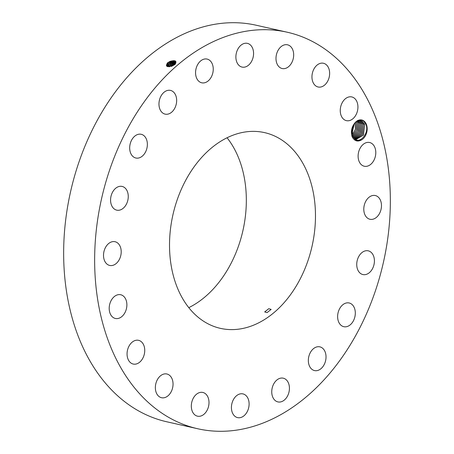 <?xml version="1.0" encoding="UTF-8"?>
<svg xmlns="http://www.w3.org/2000/svg" width="454" height="454" viewBox="0 0 454 454"><rect width="100%" height="100%" fill="white"/><g stroke="black" fill="none" stroke-linecap="round" stroke-linejoin="round"><path stroke-width="0.68" d="M363.109 321.182A203.25 144.474 102.7 0 0 287.161 32.206A203.25 144.474 102.7 0 0 121.882 139.798A203.25 144.474 102.7 0 0 197.836 428.775A203.25 144.474 102.7 0 0 363.109 321.182M287.161 32.206L256.164 25.225A203.25 144.474 102.7 0 0 90.891 132.818A203.25 144.474 102.7 0 0 166.839 421.794L197.836 428.775M169.626 61.517C175.204 59.866 177.077 60.745 175.244 64.162L172.685 65.796C166.686 67.413 165.023 66.403 167.685 62.765L168.23 62.346M167.611 62.828L169.609 61.71L172.968 60.836M363.932 120.985A10.624 7.548 102.7 0 0 354.858 122.943C357.837 119.743 360.782 119.141 363.688 121.15L365.998 124.544C369.42 132.733 360.277 144.06 354.79 138.913L353.064 136.887A9.789 6.958 102.7 0 1 352.809 136.416L354.841 139.123C356.782 140.7 359.006 140.973 361.52 139.94A10.624 7.548 102.7 0 0 367.07 130.616A10.624 7.548 102.7 0 0 363.932 120.985M354.858 122.943C351.595 127.018 350.67 131.592 352.083 136.671C354.364 141.007 357.514 142.096 361.52 139.94M130.786 362.905A12.162 8.643 102.7 0 0 133.232 364.051A12.162 8.643 102.7 0 0 143.822 355.896A12.162 8.643 102.7 0 0 141.018 341.47A12.162 8.643 102.7 0 0 138.572 340.324A12.162 8.643 102.7 0 0 127.983 348.479A12.162 8.643 102.7 0 0 130.786 362.905M182.962 185.726A100.328 71.312 102.7 0 0 220.451 328.367A100.328 71.312 102.7 0 0 302.029 275.255A100.328 71.312 102.7 0 0 264.54 132.613A100.328 71.312 102.7 0 0 182.962 185.726M166.834 373.983A12.162 8.643 102.7 0 0 155.762 383.982A12.162 8.643 102.7 0 0 161.528 397.715A12.162 8.643 102.7 0 0 161.562 397.727A12.162 8.643 102.7 0 0 172.639 387.727A12.162 8.643 102.7 0 0 166.873 373.994A12.162 8.643 102.7 0 0 166.834 373.983M200.055 392.455A12.162 8.643 102.7 0 0 191.412 404.321A12.162 8.643 102.7 0 0 197.49 416.176A12.162 8.643 102.7 0 0 200.265 416.176A12.162 8.643 102.7 0 0 208.908 404.31A12.162 8.643 102.7 0 0 202.83 392.449A12.162 8.643 102.7 0 0 200.055 392.455M237.436 395.065A12.162 8.643 102.7 0 0 231.421 407.641A12.162 8.643 102.7 0 0 237.595 417.623A12.162 8.643 102.7 0 0 243.094 416.449A12.162 8.643 102.7 0 0 249.11 403.873A12.162 8.643 102.7 0 0 242.935 393.896A12.162 8.643 102.7 0 0 237.436 395.065M275.306 381.57A12.162 8.643 102.7 0 0 271.867 393.766A12.162 8.643 102.7 0 0 277.916 401.909A12.162 8.643 102.7 0 0 285.872 398.516A12.162 8.643 102.7 0 0 289.312 386.326A12.162 8.643 102.7 0 0 283.262 378.182A12.162 8.643 102.7 0 0 275.306 381.57M309.969 353.286A12.162 8.643 102.7 0 0 314.514 370.577A12.162 8.643 102.7 0 0 324.4 364.142A12.162 8.643 102.7 0 0 319.854 346.85A12.162 8.643 102.7 0 0 309.969 353.286M338.026 312.982A12.162 8.643 102.7 0 0 343.797 326.693A12.162 8.643 102.7 0 0 354.914 316.682A12.162 8.643 102.7 0 0 349.143 302.971A12.162 8.643 102.7 0 0 338.026 312.982M356.731 264.603A12.162 8.643 102.7 0 0 362.905 274.557A12.162 8.643 102.7 0 0 374.419 260.783A12.162 8.643 102.7 0 0 368.245 250.829A12.162 8.643 102.7 0 0 356.731 264.603M364.256 212.886A12.162 8.643 102.7 0 0 369.965 219.265A12.162 8.643 102.7 0 0 378.948 214.458A12.162 8.643 102.7 0 0 381.014 201.922A12.162 8.643 102.7 0 0 375.305 195.538A12.162 8.643 102.7 0 0 366.321 200.345A12.162 8.643 102.7 0 0 364.256 212.886M359.857 162.89A12.162 8.643 102.7 0 0 364.284 166.238A12.162 8.643 102.7 0 0 374.158 159.819A12.162 8.643 102.7 0 0 374.051 145.853A12.162 8.643 102.7 0 0 369.624 142.511A12.162 8.643 102.7 0 0 359.75 148.923A12.162 8.643 102.7 0 0 359.857 162.89M343.979 119.51A12.162 8.643 102.7 0 0 346.419 120.656A12.162 8.643 102.7 0 0 357.009 112.501A12.162 8.643 102.7 0 0 354.205 98.075A12.162 8.643 102.7 0 0 351.765 96.929A12.162 8.643 102.7 0 0 341.175 105.084A12.162 8.643 102.7 0 0 343.979 119.51M318.158 86.998A12.162 8.643 102.7 0 0 329.235 76.998A12.162 8.643 102.7 0 0 323.469 63.265A12.162 8.643 102.7 0 0 323.43 63.254A12.162 8.643 102.7 0 0 312.358 73.253A12.162 8.643 102.7 0 0 318.123 86.992A12.162 8.643 102.7 0 0 318.158 86.998M284.936 68.531A12.162 8.643 102.7 0 0 293.585 56.659A12.162 8.643 102.7 0 0 287.507 44.804A12.162 8.643 102.7 0 0 284.732 44.804A12.162 8.643 102.7 0 0 276.083 56.671A12.162 8.643 102.7 0 0 282.161 68.531A12.162 8.643 102.7 0 0 284.936 68.531M247.561 65.915A12.162 8.643 102.7 0 0 253.576 53.339A12.162 8.643 102.7 0 0 247.402 43.363A12.162 8.643 102.7 0 0 241.897 44.532A12.162 8.643 102.7 0 0 235.881 57.108A12.162 8.643 102.7 0 0 242.056 67.084A12.162 8.643 102.7 0 0 247.561 65.915M209.686 79.41A12.162 8.643 102.7 0 0 213.13 67.22A12.162 8.643 102.7 0 0 207.075 59.071A12.162 8.643 102.7 0 0 199.124 62.465A12.162 8.643 102.7 0 0 195.68 74.655A12.162 8.643 102.7 0 0 201.735 82.798A12.162 8.643 102.7 0 0 209.686 79.41M175.028 107.694A12.162 8.643 102.7 0 0 170.483 90.403A12.162 8.643 102.7 0 0 160.591 96.838A12.162 8.643 102.7 0 0 165.137 114.13A12.162 8.643 102.7 0 0 175.028 107.694M146.971 147.998A12.162 8.643 102.7 0 0 141.2 134.288A12.162 8.643 102.7 0 0 130.082 144.298A12.162 8.643 102.7 0 0 135.854 158.015A12.162 8.643 102.7 0 0 146.971 147.998M128.266 196.378A12.162 8.643 102.7 0 0 122.092 186.424A12.162 8.643 102.7 0 0 110.572 200.197A12.162 8.643 102.7 0 0 116.746 210.151A12.162 8.643 102.7 0 0 128.266 196.378M120.741 248.094A12.162 8.643 102.7 0 0 115.032 241.715A12.162 8.643 102.7 0 0 106.049 246.522A12.162 8.643 102.7 0 0 103.977 259.058A12.162 8.643 102.7 0 0 109.686 265.442A12.162 8.643 102.7 0 0 118.676 260.636A12.162 8.643 102.7 0 0 120.741 248.094M125.134 298.091A12.162 8.643 102.7 0 0 120.713 294.742A12.162 8.643 102.7 0 0 110.833 301.161A12.162 8.643 102.7 0 0 110.946 315.127A12.162 8.643 102.7 0 0 115.367 318.47A12.162 8.643 102.7 0 0 125.247 312.057A12.162 8.643 102.7 0 0 125.134 298.091M175.76 62.045L172.758 60.847L169.671 61.602L167.696 62.76M174.977 64.417L174.58 64.667L175.755 62.033L169.66 61.579M188.796 307.642A100.328 71.312 102.7 0 0 232.891 259.682A100.328 71.312 102.7 0 0 227.057 137.766M268.762 308.692L264.682 311.926L267.066 312.619L271.151 309.395L268.762 308.692M166.788 66.023L167.952 63.639L169.995 62.419L173.065 61.67L175.829 62.482L169.989 62.402L168.014 63.56L166.783 66.012L167.14 66.46M360.578 120.565L362.479 121.473L360.584 120.571L356.362 121.479M352.225 127.529L352.809 136.416M168.025 63.577L169.938 62.527L173.275 61.665M364.67 124.623L363.467 135.144L355.862 139.565L363.484 135.133L364.67 124.589L362.491 121.479L364.67 124.623M169.995 62.419L170.312 63.225L175.76 62.964L173.371 62.499L170.318 63.242L168.286 64.451L167.049 66.386M170.312 63.225L168.355 64.372L167.044 66.38M359.977 120.475L361.299 121.207L359.971 120.475M168.366 64.389L170.261 63.35L173.581 62.487M363.478 124.317L361.299 121.207L363.478 124.351L362.564 134.35L355.505 139.389L362.587 134.339L363.478 124.317L364.38 123.925M170.647 64.065L168.701 65.2L167.532 66.602L168.695 65.183L170.636 64.042L175.528 63.526L173.678 63.322L170.591 64.173L173.888 63.316M359.352 120.458L360.107 120.94L359.347 120.458M168.701 65.2L170.591 64.173L170.965 64.865L168.275 66.732M362.286 124.05L360.107 120.94L362.286 124.084L361.6 133.629L355.034 139.089L361.605 133.652L362.286 124.05M175.057 64.184L170.971 64.882L168.298 66.738M170.965 64.865L175.068 64.167M170.971 64.882L174.194 64.139M169.041 66.017L170.914 64.99L171.289 65.688L169.37 66.812L171.3 65.705L174.12 65.007M361.095 123.817L360.607 132.926L354.534 138.703L360.629 132.909L361.095 123.783L358.915 120.673L361.095 123.817M171.289 65.688L174.194 64.962M174.16 64.984L171.3 65.705M169.592 66.704L171.237 65.813L171.612 66.505M357.707 120.401L359.903 123.545L359.596 132.222L354.046 138.226M354.052 138.232L359.613 132.205L359.903 123.511L357.724 120.401M353.575 137.664L358.586 131.49L358.705 123.244L357.366 120.929L358.711 123.278L358.569 131.501L353.57 137.658M356.651 121.297L357.519 123.011L357.536 130.752L353.116 136.972L357.553 130.735L357.514 122.977L356.662 121.292M352.684 136.166L356.515 129.94L356.322 122.705L355.942 121.831L356.328 122.745L356.498 129.958L352.679 136.155M355.17 122.58L355.431 129.169L352.276 135.173L355.442 129.169L355.181 122.574M354.341 123.556L351.935 133.941L354.33 123.567M353.371 124.992L351.691 132.222M353.36 125.009L351.691 132.205M169.671 61.602L169.989 62.402M167.327 63.061L168.014 63.56M167.668 63.872L168.355 64.372M170.318 63.242L170.636 64.042M168.003 64.684L168.695 65.183M168.343 65.501L169.03 65.995M168.678 66.312L169.37 66.812"/></g></svg>
